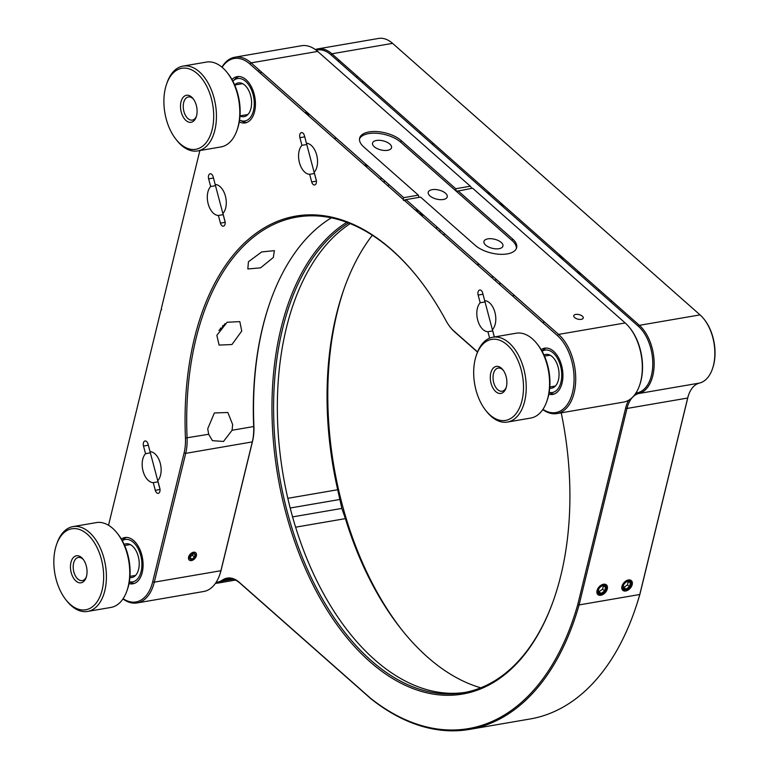<?xml version="1.0" encoding="UTF-8"?>
<svg xmlns="http://www.w3.org/2000/svg" width="769" height="769" viewBox="0 0 769 769"><rect width="100%" height="100%" fill="white"/><g stroke="black" fill="none" stroke-linecap="round" stroke-linejoin="round"><path stroke-width="1.15" d="M309.657 174.303A15.649 9.247 80.2 0 1 304.803 172.16A15.649 9.247 80.2 0 1 301.938 145.331L299.9 137.68A4.105 2.422 80.2 0 1 301.467 132.614A4.105 2.422 80.2 0 1 304.418 135.642L306.456 143.294A15.649 9.247 80.2 0 1 311.32 145.447A15.649 9.247 80.2 0 1 314.175 172.266L316.213 179.927A4.105 2.422 80.2 0 1 314.656 184.993A4.105 2.422 80.2 0 1 313.098 184.454A4.105 2.422 80.2 0 1 311.695 181.965L309.657 174.303L314.434 173.486M306.716 144.514L301.938 145.331M500.321 285.155A253.568 149.763 -99.8 0 0 499.696 284.203M417.817 277.494A252.395 149.071 -99.8 0 0 392.228 250.406A252.395 149.071 -99.8 0 0 296.949 217.079A252.395 149.071 -99.8 0 0 187.088 437.994A39.132 23.108 80.2 0 1 185.704 453.354L154.3 582.162A43.045 25.425 80.2 0 1 137.084 602.944A43.045 25.425 80.2 0 1 122.944 598.955M421.162 215.253A15.649 7.479 -166.3 0 1 422.69 214.984M365.458 166.056A15.649 7.479 -166.3 0 1 366.996 165.796M241.745 331.055L231.94 344.531L219.107 345.079L216.848 335.332L227.095 322.259L239.822 321.615L241.745 331.055M218.877 330.43A15.649 10.18 131.4 0 0 225.009 323.643M273.331 257.48L260.547 267.852L247.82 268.967L248.435 261.758L261.691 251.924L274.379 250.656L273.331 257.48M188.597 557.064A4.893 3.182 131.4 0 0 189.251 560.063A4.893 3.182 131.4 0 0 193.24 559.88A4.893 3.182 131.4 0 0 196.374 555.727A4.893 3.182 131.4 0 0 195.72 552.728A4.893 3.182 131.4 0 0 191.731 552.921A4.893 3.182 131.4 0 0 188.597 557.064M121.348 539.031A23.483 13.871 80.2 0 1 124.886 537.541A23.483 13.871 80.2 0 1 133.748 540.636A23.483 13.871 80.2 0 1 143.082 565.657A23.483 13.871 80.2 0 1 132.835 583.815A23.483 13.871 80.2 0 1 129.009 583.594M574.626 317.539A4.893 2.336 -166.3 0 1 573.761 315.713A4.893 2.336 -166.3 0 1 577.317 314.338A4.893 2.336 -166.3 0 1 582.402 316.203A4.893 2.336 -166.3 0 1 583.267 318.03A4.893 2.336 -166.3 0 1 579.711 319.414A4.893 2.336 -166.3 0 1 574.626 317.539M359.498 139.016A23.483 11.218 -166.3 0 1 377.146 133.287A23.483 11.218 -166.3 0 1 400.707 142.188L512.116 240.562L512.519 238.899A23.483 11.218 -166.3 0 1 516.662 247.666A23.483 11.218 -166.3 0 1 507.213 253.914A23.483 11.218 -166.3 0 1 475.175 245.311L420.585 197.104L405.955 199.623L558.582 334.4A43.045 25.425 80.2 0 1 574.135 392.786A43.045 25.425 80.2 0 1 556.919 413.568A43.045 25.425 80.2 0 1 542.779 409.579M512.116 240.562A23.483 11.218 -166.3 0 1 516.384 248.483M429.958 195.922A9.786 4.672 -166.3 0 1 428.237 192.269A9.786 4.672 -166.3 0 1 435.341 189.51A9.786 4.672 -166.3 0 1 445.52 193.25A9.786 4.672 -166.3 0 1 447.241 196.902A9.786 4.672 -166.3 0 1 440.128 199.652A9.786 4.672 -166.3 0 1 429.958 195.922M485.662 245.109A9.786 4.672 -166.3 0 1 483.932 241.456A9.786 4.672 -166.3 0 1 491.045 238.707A9.786 4.672 -166.3 0 1 501.225 242.437A9.786 4.672 -166.3 0 1 502.945 246.09A9.786 4.672 -166.3 0 1 495.832 248.848A9.786 4.672 -166.3 0 1 485.662 245.109M374.253 146.735A9.786 4.672 -166.3 0 1 372.532 143.082A9.786 4.672 -166.3 0 1 379.646 140.323A9.786 4.672 -166.3 0 1 389.816 144.063A9.786 4.672 -166.3 0 1 391.536 147.715A9.786 4.672 -166.3 0 1 384.423 150.464A9.786 4.672 -166.3 0 1 374.253 146.735M548.845 394.218A23.483 13.871 -99.8 0 0 552.671 394.439A23.483 13.871 -99.8 0 0 562.918 376.281A23.483 13.871 -99.8 0 0 553.584 351.26A23.483 13.871 -99.8 0 0 544.721 348.165A23.483 13.871 -99.8 0 0 541.184 349.655M123.107 598.705A41.872 24.733 -99.8 0 0 152.704 581.729L184.099 452.931A37.96 22.416 -99.8 0 0 185.444 438.022L208.668 434.283L207.726 428.756L214.368 412.972L227.835 412.492L232.623 424.478L232.103 430.256L253.683 426.545A252.395 149.071 80.2 0 1 269.65 303.361A252.395 149.071 80.2 0 1 331.362 217.829M208.668 434.283L212.455 440.675L223.5 441.454L232.103 430.256M476.867 264.44A15.649 7.479 -166.3 0 1 478.395 264.18M489.622 338.158L487.911 331.718A15.649 9.247 80.2 0 1 483.047 329.565A15.649 9.247 80.2 0 1 480.192 302.746L478.155 295.085A4.105 2.422 80.2 0 1 479.712 290.019A4.105 2.422 80.2 0 1 482.672 293.047L484.71 300.708A15.649 9.247 80.2 0 1 489.565 302.851A15.649 9.247 80.2 0 1 492.429 329.68L494.371 336.966M484.96 301.919L480.192 302.746M232.017 79.601A23.483 13.871 80.2 0 1 237.237 76.631A23.483 13.871 80.2 0 1 246.099 79.736A23.483 13.871 80.2 0 1 255.443 104.747A23.483 13.871 80.2 0 1 245.196 122.915A23.483 13.871 80.2 0 1 239.284 121.867M210.677 186.502A15.649 9.247 -99.8 0 0 213.532 213.33A15.649 9.247 -99.8 0 0 218.386 215.474L220.434 223.135A4.105 2.422 -99.8 0 0 221.837 225.625A4.105 2.422 -99.8 0 0 223.385 226.163A4.105 2.422 -99.8 0 0 224.952 221.097L222.904 213.436A15.649 9.247 -99.8 0 0 220.049 186.607A15.649 9.247 -99.8 0 0 215.185 184.464L213.148 176.812A4.105 2.422 -99.8 0 0 210.197 173.775A4.105 2.422 -99.8 0 0 208.63 178.85L210.677 186.502L215.445 185.685M145.543 453.691A15.649 9.247 -99.8 0 0 148.398 480.519A15.649 9.247 -99.8 0 0 153.252 482.663L155.3 490.324A4.105 2.422 -99.8 0 0 156.703 492.814A4.105 2.422 -99.8 0 0 158.251 493.352A4.105 2.422 -99.8 0 0 159.817 488.286L157.77 480.625A15.649 9.247 -99.8 0 0 154.915 453.806A15.649 9.247 -99.8 0 0 150.061 451.653L148.013 444.001A4.105 2.422 -99.8 0 0 145.062 440.973A4.105 2.422 -99.8 0 0 143.495 446.039L145.543 453.691L150.311 452.874M153.252 482.663L158.03 481.846M218.386 215.474L223.164 214.657M309.792 114.696A26.415 15.601 80.2 0 1 306.927 114.37M487.911 331.718L492.679 330.891M471.858 188.299L470.33 186.204L317.703 51.427A43.045 25.425 -99.8 0 0 301.458 45.746L234.853 57.194A43.045 25.425 80.2 0 1 251.107 62.875L403.735 197.652L403.225 199.411L249.925 64.038L251.107 62.875L317.703 51.427M496.707 279.762A15.649 7.479 -166.3 0 1 494.65 280.147M379.896 178.812A9.786 4.672 13.7 0 0 381.933 178.398M491.304 277.186A9.786 4.672 13.7 0 0 493.333 276.782M400.707 142.188L401.11 140.516L455.7 188.722L470.33 186.204M403.735 197.652L418.355 195.143L363.766 146.937A23.483 11.218 -166.3 0 1 359.632 138.16A23.483 11.218 -166.3 0 1 376.704 131.557A23.483 11.218 -166.3 0 1 401.11 140.516M556.919 413.568L623.515 402.12A43.045 25.425 -99.8 0 0 639.529 385.452A43.045 25.425 -99.8 0 0 640.74 381.337A43.045 25.425 -99.8 0 0 629.6 327.632A43.045 25.425 -99.8 0 0 625.187 322.951L558.582 334.4L557.41 335.563L404.11 200.2L403.504 200.469L403.225 199.411M404.11 200.2L405.955 199.623M406.359 199.978L404.273 200.334M418.355 195.143L418.961 197.393M435.6 227.999A9.786 4.672 13.7 0 0 437.628 227.595M629.6 327.632L630.167 328.353A41.872 24.733 80.2 0 1 641 380.588A41.872 24.733 80.2 0 1 639.827 384.587L639.529 385.452M625.187 322.951L472.56 188.174L456.411 191.375L455.7 188.722M458.334 191.048L456.411 191.375M457.93 190.693L512.519 238.899M477.501 352.096L454.748 331.997A39.132 23.108 80.2 0 1 450.73 327.748L450.163 327.027A37.96 22.416 -99.8 0 0 454.056 331.16L477.578 351.923M542.943 409.329A41.872 24.733 -99.8 0 0 572.54 392.353A41.872 24.733 -99.8 0 0 557.41 335.563M185.444 438.022A253.568 149.763 80.2 0 1 258.211 231.767A253.568 149.763 80.2 0 1 417.529 277.128A253.568 149.763 80.2 0 1 445.914 320.538A37.96 22.416 -99.8 0 0 450.163 327.027M137.084 602.944L203.679 591.496A43.045 25.425 -99.8 0 0 219.694 574.827A43.045 25.425 -99.8 0 0 220.905 570.713L252.299 441.906A39.132 23.108 -99.8 0 0 253.683 426.545L253.905 426.257A37.96 22.416 80.2 0 1 252.568 441.156L221.164 569.964A41.872 24.733 80.2 0 1 219.992 573.962L219.694 574.827M199.863 150.561L161.355 308.504L161.644 309.571L161.038 309.84L108.525 525.256M385.298 181.378A15.649 7.479 -166.3 0 1 383.25 181.772M441.002 230.575A15.649 7.479 -166.3 0 1 438.955 230.96M418.451 212.85A252.395 149.071 80.2 0 1 422.748 214.772M419.538 211.61A253.568 149.763 -99.8 0 0 414.972 209.783M269.804 302.928A253.568 149.763 -99.8 0 0 253.905 426.257M220.472 328.084L220.155 329.411M222.404 327.19L222.818 325.498M221.924 67.143A43.045 25.425 80.2 0 1 234.853 57.194M249.925 64.038A41.872 24.733 -99.8 0 0 222.097 67.288M632.205 584.594A6.46 4.201 131.4 0 0 631.349 580.633A6.46 4.201 131.4 0 0 626.072 580.883A6.46 4.201 131.4 0 0 621.938 586.363A6.46 4.201 131.4 0 0 622.794 590.313A6.46 4.201 131.4 0 0 628.071 590.073A6.46 4.201 131.4 0 0 632.205 584.594M480.75 687.803A252.395 149.071 80.2 0 1 401.678 629.686A252.395 149.071 80.2 0 1 345.406 518.623L341.849 508.424L337.706 489.738A252.395 149.071 80.2 0 1 336.351 314.79A252.395 149.071 80.2 0 1 343.407 290.682A252.395 149.071 80.2 0 1 372.321 235.237M607.308 588.871A6.46 4.201 131.4 0 0 606.453 584.921A6.46 4.201 131.4 0 0 601.175 585.161A6.46 4.201 131.4 0 0 597.042 590.64A6.46 4.201 131.4 0 0 597.898 594.6A6.46 4.201 131.4 0 0 603.175 594.35A6.46 4.201 131.4 0 0 607.308 588.871M499.264 203.439A252.395 149.071 80.2 0 1 504.416 206.15M558.842 254.203A252.395 149.071 80.2 0 1 563.254 259.941M402.62 630.868A256.308 151.378 80.2 0 1 337.235 312.291A256.308 151.378 80.2 0 1 343.906 289.259M487.123 192.711A256.308 151.378 80.2 0 1 490.593 193.942M577.567 270.746A256.308 151.378 80.2 0 1 580.307 275.004M350.193 223.616A244.571 144.447 -99.8 0 0 286.347 328.094A244.571 144.447 -99.8 0 0 316.645 580.422A244.571 144.447 -99.8 0 0 465.158 692.398M348.511 222.943A244.571 144.447 -99.8 0 0 282.608 328.728A244.571 144.447 -99.8 0 0 313.569 582.402A244.571 144.447 -99.8 0 0 463.303 692.744A244.571 144.447 -99.8 0 0 554.141 598.474M561.226 412.828A245.744 145.139 80.2 0 1 560.861 575.433A245.744 145.139 80.2 0 1 553.988 598.907A245.744 145.139 80.2 0 1 361.766 654.083A245.744 145.139 80.2 0 1 281.012 328.305A245.744 145.139 80.2 0 1 346.771 222.289M635.655 393.44A32.279 19.071 80.2 0 1 637.818 392.68A36.201 21.378 -99.8 0 0 651.458 375.378A36.201 21.378 -99.8 0 0 638.385 326.287L330.901 54.762A36.201 21.378 -99.8 0 0 316.222 50.196M700.05 314.886L639.366 325.316A37.172 21.955 80.2 0 1 652.794 375.743A37.172 21.955 80.2 0 1 638.789 393.507A31.308 18.485 -99.8 0 0 626.985 408.464L579.095 604.924L639.779 594.495L687.669 398.034A31.308 18.485 80.2 0 1 688.553 395.045A31.308 18.485 80.2 0 1 699.473 383.077A37.172 21.955 -99.8 0 0 712.44 368.86A37.172 21.955 -99.8 0 0 703.866 318.924A37.172 21.955 -99.8 0 0 700.05 314.886L392.575 43.362A37.172 21.955 -99.8 0 0 378.54 38.45L317.857 48.88A37.172 21.955 80.2 0 1 331.881 53.792L639.366 325.316L638.385 326.287M216.118 582.364A36.201 21.378 -99.8 0 0 222.433 580.047A32.279 19.071 80.2 0 1 239.322 582.373L370.37 698.098A280.762 165.825 -99.8 0 0 577.769 604.549L579.095 604.924A281.742 166.402 80.2 0 1 469.446 729.406A281.742 166.402 80.2 0 1 370.956 698.81L239.899 583.075A31.308 18.485 -99.8 0 0 228.085 578.942A31.308 18.485 -99.8 0 0 223.519 580.826A37.172 21.955 80.2 0 1 218.088 583.056A37.172 21.955 80.2 0 1 215.522 583.248M577.769 604.549L625.649 408.108A32.279 19.071 80.2 0 1 628.744 400.197M469.446 729.406L530.129 718.977A281.742 166.402 -99.8 0 0 634.944 609.884A281.742 166.402 -99.8 0 0 639.779 594.495L640.01 593.851A280.762 165.825 80.2 0 1 635.194 609.163A280.762 165.825 80.2 0 1 635.069 609.529M315.377 49.562A37.172 21.955 80.2 0 1 317.857 48.88M392.575 43.362L331.881 53.792L330.901 54.762M370.37 698.098L370.956 698.81M688.678 394.689A32.279 19.071 -99.8 0 0 687.89 397.41L640.01 593.851M704.096 319.231A36.201 21.378 80.2 0 1 704.337 319.519A36.201 21.378 80.2 0 1 712.69 368.14A36.201 21.378 80.2 0 1 712.565 368.495M631.743 584.671A5.873 3.816 131.4 0 0 628.292 580.47A5.873 3.816 131.4 0 0 622.4 586.276A5.873 3.816 131.4 0 0 627.514 589.91A5.873 3.816 131.4 0 0 631.532 585.363A5.873 3.816 131.4 0 0 631.743 584.671M623.419 585.536L623.284 587.756L625.928 589.15L629.513 586.689L630.445 582.835L627.812 581.441L626.735 581.816M623.178 586.141A4.893 3.182 131.4 0 0 626.053 589.65A4.893 3.182 131.4 0 0 630.965 584.805A4.893 3.182 131.4 0 0 626.456 581.912A4.893 3.182 131.4 0 0 623.457 585.305A4.893 3.182 131.4 0 0 623.178 586.141M623.265 587.026L623.899 587.362L627.485 584.901L628.292 581.604M627.485 584.901L629.513 586.689M623.899 587.362L625.928 589.15M189.789 556.718L189.799 558.361L191.933 559.178L194.547 557.15L195.028 554.305L192.308 553.718M195.336 555.67A3.518 2.288 131.4 0 0 192.039 553.834A3.518 2.288 131.4 0 0 189.885 556.275A3.518 2.288 131.4 0 0 189.635 557.131A3.518 2.288 131.4 0 0 191.99 559.351A3.518 2.288 131.4 0 0 195.336 555.67M189.732 557.256L192.394 555.247L192.683 553.565M188.53 557.41A4.893 3.182 131.4 0 0 191.798 560.505A4.893 3.182 131.4 0 0 196.451 555.381A4.893 3.182 131.4 0 0 193.182 552.296A4.893 3.182 131.4 0 0 188.53 557.41M189.78 557.275L191.933 559.178M192.394 555.247L194.547 557.15M482.999 294.277L494.304 336.976M304.745 136.872L316.299 180.504M148.34 445.232L159.894 488.863M208.63 178.85L213.474 178.014L225.029 221.674M549.181 392.401A21.522 12.708 -99.8 0 0 561.697 376.925A21.522 12.708 -99.8 0 0 551.373 351.568A21.522 12.708 -99.8 0 0 542.107 351.26M554.199 394.026A23.483 13.871 80.2 0 1 550.508 393.161L549.153 392.555M544.01 355.038A17.12 10.112 80.2 0 1 554.016 358.556A17.12 10.112 80.2 0 1 558.852 377.723A17.12 10.112 80.2 0 1 557.967 381.549A17.12 10.112 80.2 0 1 549.71 388.201M542.03 351.116L543.106 350.097A23.483 13.871 80.2 0 1 546.298 348.049M495.659 391.536A13.698 8.084 80.2 0 1 490.824 372.907A13.698 8.084 80.2 0 1 501.513 368.293A13.698 8.084 80.2 0 1 502.839 369.716A13.698 8.084 80.2 0 1 506.002 388.114A13.698 8.084 80.2 0 1 495.659 391.536M503.32 370.36A11.737 6.931 -99.8 0 0 502.657 369.687A11.737 6.931 -99.8 0 0 498.158 368.082A11.737 6.931 -99.8 0 0 493.035 377.098A11.737 6.931 -99.8 0 0 497.639 389.604A11.737 6.931 -99.8 0 0 502.138 391.219A11.737 6.931 -99.8 0 0 506.242 387.345M489.805 414.77A41.084 24.262 -99.8 0 0 521.901 400.928A41.084 24.262 -99.8 0 0 507.377 345.06A41.084 24.262 -99.8 0 0 476.338 355.326A41.084 24.262 -99.8 0 0 485.825 410.521A41.084 24.262 -99.8 0 0 489.805 414.77M476.338 355.326L476.838 353.894A43.045 25.425 80.2 0 1 492.852 337.226A43.045 25.425 80.2 0 1 509.347 343.128A43.045 25.425 80.2 0 1 526.217 388.979A43.045 25.425 80.2 0 1 507.434 422.066A43.045 25.425 80.2 0 1 490.939 416.164A43.045 25.425 80.2 0 1 486.777 411.703L485.825 410.521M507.434 422.066L530.773 418.057A43.045 25.425 -99.8 0 0 546.788 401.389A43.045 25.425 -99.8 0 0 536.858 343.58A43.045 25.425 -99.8 0 0 532.686 339.119A43.045 25.425 -99.8 0 0 516.191 333.217L492.852 337.226M536.858 343.58L537.8 344.762A41.084 24.262 80.2 0 1 547.288 399.957L546.788 401.389M606.847 588.958A5.873 3.816 131.4 0 0 603.396 584.748A5.873 3.816 131.4 0 0 597.503 590.563A5.873 3.816 131.4 0 0 602.617 594.197A5.873 3.816 131.4 0 0 606.635 589.65A5.873 3.816 131.4 0 0 606.847 588.958M598.522 589.813L598.388 592.043L601.031 593.428L604.617 590.967L605.549 587.112L602.906 585.718L601.839 586.093M598.282 590.429A4.893 3.182 131.4 0 0 601.156 593.928A4.893 3.182 131.4 0 0 606.068 589.092A4.893 3.182 131.4 0 0 601.56 586.189A4.893 3.182 131.4 0 0 598.561 589.583A4.893 3.182 131.4 0 0 598.282 590.429M598.369 591.303L599.003 591.649L602.588 589.179L603.396 585.882M602.588 589.179L604.617 590.967M599.003 591.649L601.031 593.428M129.346 581.777A21.522 12.708 -99.8 0 0 141.775 567.484A21.522 12.708 -99.8 0 0 132.999 542.02A21.522 12.708 -99.8 0 0 122.271 540.636M134.364 583.402A23.483 13.871 80.2 0 1 130.672 582.537L129.317 581.931M124.174 544.414A17.12 10.112 80.2 0 1 134.181 547.932A17.12 10.112 80.2 0 1 138.699 568.887A17.12 10.112 80.2 0 1 138.132 570.925A17.12 10.112 80.2 0 1 129.874 577.577M122.194 540.492L123.271 539.473A23.483 13.871 80.2 0 1 126.462 537.425M74.891 579.961A13.698 8.084 80.2 0 1 71.402 560.909A13.698 8.084 80.2 0 1 82.61 558.621A13.698 8.084 80.2 0 1 83.004 559.092A13.698 8.084 80.2 0 1 86.166 577.49A13.698 8.084 80.2 0 1 74.891 579.961M83.485 559.736A11.737 6.931 -99.8 0 0 78.323 557.458A11.737 6.931 -99.8 0 0 73.228 565.782A11.737 6.931 -99.8 0 0 76.996 578.173A11.737 6.931 -99.8 0 0 82.302 580.595A11.737 6.931 -99.8 0 0 86.407 576.721M67.172 601.3A41.084 24.262 -99.8 0 0 100.806 594.427A41.084 24.262 -99.8 0 0 90.338 537.281A41.084 24.262 -99.8 0 0 56.502 544.702A41.084 24.262 -99.8 0 0 65.99 599.897A41.084 24.262 -99.8 0 0 67.172 601.3M56.502 544.702L57.002 543.27A43.045 25.425 80.2 0 1 73.017 526.602A43.045 25.425 80.2 0 1 92.443 535.484A43.045 25.425 80.2 0 1 106.276 580.903A43.045 25.425 80.2 0 1 87.599 611.442A43.045 25.425 80.2 0 1 68.172 602.56A43.045 25.425 80.2 0 1 66.941 601.079L65.99 599.897M87.599 611.442L110.938 607.433A43.045 25.425 -99.8 0 0 126.952 590.765A43.045 25.425 -99.8 0 0 117.023 532.955A43.045 25.425 -99.8 0 0 115.783 531.475A43.045 25.425 -99.8 0 0 96.356 522.593L73.017 526.602M117.023 532.955L117.965 534.138A41.084 24.262 80.2 0 1 127.452 589.333L126.952 590.765M185.867 120.406A13.698 8.084 80.2 0 1 181.032 101.777A13.698 8.084 80.2 0 1 191.731 97.163A13.698 8.084 80.2 0 1 193.048 98.586A13.698 8.084 80.2 0 1 196.21 116.975A13.698 8.084 80.2 0 1 185.867 120.406M193.538 99.23A11.737 6.931 -99.8 0 0 192.865 98.557A11.737 6.931 -99.8 0 0 188.367 96.952A11.737 6.931 -99.8 0 0 183.243 105.968A11.737 6.931 -99.8 0 0 187.847 118.474A11.737 6.931 -99.8 0 0 192.346 120.089A11.737 6.931 -99.8 0 0 196.451 116.215M180.013 143.64A41.084 24.262 -99.8 0 0 212.109 129.798A41.084 24.262 -99.8 0 0 197.585 73.93A41.084 24.262 -99.8 0 0 166.556 84.196A41.084 24.262 -99.8 0 0 176.034 139.391A41.084 24.262 -99.8 0 0 180.013 143.64M166.556 84.196L167.046 82.764A43.045 25.425 80.2 0 1 183.06 66.096A43.045 25.425 80.2 0 1 199.555 71.998A43.045 25.425 80.2 0 1 216.425 117.849A43.045 25.425 80.2 0 1 197.643 150.935A43.045 25.425 80.2 0 1 181.148 145.033A43.045 25.425 80.2 0 1 176.985 140.573L176.034 139.391M197.643 150.935L220.991 146.927A43.045 25.425 -99.8 0 0 237.006 130.259A43.045 25.425 -99.8 0 0 227.066 72.449A43.045 25.425 -99.8 0 0 222.895 67.989A43.045 25.425 -99.8 0 0 206.4 62.087L183.06 66.096M227.066 72.449L228.008 73.632A41.084 24.262 80.2 0 1 237.496 128.827L237.006 130.259M308.677 113.716A25.435 15.024 80.2 0 1 305.13 112.783M239.572 120.089A21.522 12.708 -99.8 0 0 239.87 120.233A21.522 12.708 -99.8 0 0 240.024 120.3A21.522 12.708 -99.8 0 0 254.203 105.651A21.522 12.708 -99.8 0 0 242.562 79.313A21.522 12.708 -99.8 0 0 233.238 80.822A21.522 12.708 -99.8 0 0 232.882 81.178M246.724 122.492A23.483 13.871 80.2 0 1 243.033 121.637A23.483 13.871 80.2 0 1 242.86 121.56M234.66 84.898A17.12 10.112 80.2 0 1 246.532 87.022A17.12 10.112 80.2 0 1 251.54 104.546A17.12 10.112 80.2 0 1 250.483 110.015A17.12 10.112 80.2 0 1 240.005 115.984M233.238 80.822L235.622 78.563A23.483 13.871 80.2 0 1 238.823 76.516M160.029 489.507L155.3 490.324M148.34 445.203L143.495 446.039M225.163 222.318L220.434 223.135M304.735 136.844L299.9 137.68M316.424 181.148L311.695 181.965M482.99 294.258L478.155 295.085M454.748 331.997L454.056 331.16M252.568 441.156L252.299 441.906L185.704 453.354L184.099 452.931M152.704 581.729L154.3 582.162L220.905 570.713L221.164 569.964M257.875 71.056L259.96 70.7M345.406 518.623L295.604 527.188M687.89 397.41L687.669 398.034L626.985 408.464L625.649 408.108M637.818 392.68L638.789 393.507L699.473 383.077M233.017 579.192L223.519 580.826L222.433 580.047M337.793 60.847L339.533 60.54M239.322 582.373L239.899 583.075M292.566 516.893L341.849 508.424M339.485 499.542L290.182 508.011M287.827 498.312L337.706 489.738M336.255 138.074L334.169 138.43M422.373 216.32L422.815 214.503M478.068 265.507L478.51 263.7M366.669 167.133L367.111 165.316M514.509 295.479L512.423 295.844M259.797 72.757L261.893 72.401M304.966 112.639L307.052 112.284M544.615 322.067L542.529 322.432M500.061 282.723L499.619 284.53M388.653 184.339L388.21 186.156M444.357 233.526L443.915 235.343M366.371 164.662L364.285 165.018M356.143 77.044L357.883 76.746M421.335 132.777L419.595 133.075M599.58 290.192L597.84 290.49M611.999 301.16L610.259 301.458M433.754 143.745L432.015 144.043M235.439 580.076L218.088 583.056M635.194 609.163L634.944 609.884M704.337 319.519L703.866 318.924M712.69 368.14L712.44 368.86M361.786 82.023L363.526 81.725M555.381 386.038L549.806 386.99M550.075 355.182L544.5 356.143M135.546 575.414L129.971 576.365M130.24 544.558L124.665 545.519M247.906 114.504L240.015 115.859M242.6 83.658L234.708 85.013M240.024 120.3L243.033 121.637"/></g></svg>
